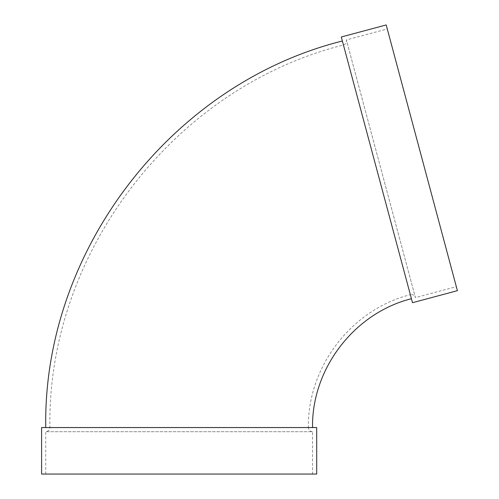 <?xml version="1.0" encoding="UTF-8"?>
<svg xmlns="http://www.w3.org/2000/svg" width="499" height="499" viewBox="0 0 499 499"><rect width="100%" height="100%" fill="white"/><g stroke="black" fill="none" stroke-linecap="round" stroke-linejoin="round"><path stroke-width="0.37" stroke-dasharray="2.5 1.87" d="M41.598 427.549L308.394 427.549C307.396 366.921 351.514 309.417 410.34 294.691L343.437 45.004L410.34 294.691C412.841 294.273 414.532 295.252 415.424 297.622L346.375 39.92L415.424 297.622L456.329 286.663L387.28 28.961L456.329 286.663M341.291 36.982L412.492 302.706M411.413 298.701L342.364 40.993L411.413 298.701M312.542 427.549L45.746 427.549L312.542 427.549M41.598 474.05L312.542 474.05L312.542 431.704L45.746 431.704L312.542 431.704C310.022 431.454 308.638 430.069 308.394 427.549L316.69 427.549M312.542 474.05L316.69 474.05M386.201 24.95L457.402 290.674M45.746 474.05L45.746 431.704C48.266 431.454 49.651 430.069 49.9 427.549C47.025 252.974 174.064 87.412 343.437 45.004C345.807 44.112 346.786 42.421 346.375 39.92L387.28 28.961"/><path stroke-width="0.75" d="M412.492 302.706L341.291 36.982L386.201 24.95L457.402 290.674L412.492 302.706M312.542 427.549C311.576 368.749 354.365 312.985 411.413 298.701M316.69 427.549L41.598 427.549L41.598 474.05L316.69 474.05L316.69 427.549M45.746 427.549C42.845 251.147 171.213 83.844 342.364 40.993"/></g></svg>
